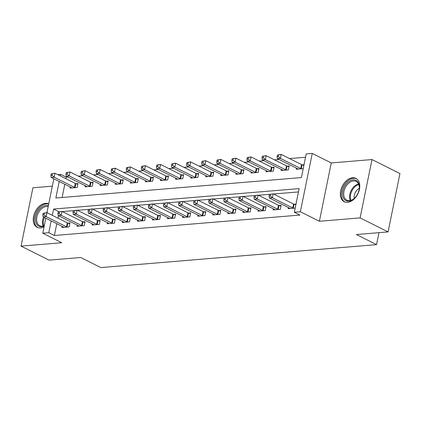<?xml version="1.0" encoding="UTF-8"?>
<svg xmlns="http://www.w3.org/2000/svg" width="421" height="421" viewBox="0 0 421 421"><rect width="100%" height="100%" fill="white"/><g stroke="black" fill="none" stroke-linecap="round" stroke-linejoin="round"><path stroke-width="0.63" d="M352.566 177.751A13.077 8.704 -63.4 0 0 341.305 188.466A13.077 8.704 -63.4 0 0 344.204 201.743A13.077 8.704 -63.4 0 0 347.562 202.348A13.077 8.704 -63.4 0 0 358.818 191.639A13.077 8.704 -63.4 0 0 355.919 178.362A13.077 8.704 -63.4 0 0 352.566 177.751M48.725 203.88A13.077 8.704 -63.4 0 0 45.473 203.322A13.077 8.704 -63.4 0 0 34.217 214.036A13.077 8.704 -63.4 0 0 37.116 227.314A13.077 8.704 -63.4 0 0 40.469 227.919A13.077 8.704 -63.4 0 0 44.063 226.793M59.214 181.472L55.846 198.012L301.399 177.567L306.209 153.918L312.245 153.412L300.373 211.752L294.342 212.252L299.152 188.603L53.604 209.048L52.32 215.352M331.259 162.943L319.392 221.278L360.118 217.889L388.083 231.903L399.95 173.563L371.985 159.554L331.259 162.943L312.245 153.412M52.325 186.166L32.917 187.782L21.05 246.122L61.776 242.728L42.758 233.202L45.81 218.194M57.698 174.61L60.661 174.362L60.34 175.931M67.923 177.025L66.255 177.167L60.661 174.362M305.535 157.244L289.537 158.575M279.086 159.443L274.455 159.827M264.004 160.701L259.373 161.085M248.922 161.953L244.285 162.343M233.839 163.211L229.203 163.595M218.757 164.469L214.121 164.853M203.669 165.721L199.038 166.111M188.587 166.979L183.956 167.363M173.505 168.237L168.874 168.621M158.422 169.489L153.791 169.879M143.34 170.747L138.704 171.131M128.258 172L123.621 172.389M113.175 173.257L108.539 173.641M98.093 174.515L93.457 174.899M83.005 175.768L78.374 176.157M360.118 217.889L371.985 159.554M388.083 231.903L356.408 234.539L376.542 244.627L100.824 267.588L80.69 257.494L49.015 260.136L21.05 246.122M66.255 177.167L65.934 178.736M64.808 184.277L62.119 197.491M70.186 186.971L69.96 188.092L77.201 187.492L78.001 183.551L76.038 183.714M85.274 185.719L85.042 186.84L92.283 186.235L93.083 182.293L91.12 182.456M100.356 184.461L100.124 185.582L107.366 184.977L108.171 181.035L106.208 181.198M115.438 183.203L115.212 184.324L122.448 183.724L123.253 179.783L121.29 179.946M130.521 181.951L130.294 183.072L137.53 182.467L138.335 178.525L136.372 178.688M145.603 180.693L145.377 181.814L152.618 181.209L153.418 177.267L151.455 177.43M160.685 179.441L160.459 180.556L167.7 179.956L168.5 176.015L166.537 176.178M175.768 178.183L175.541 179.304L182.782 178.699L183.582 174.757L181.619 174.92M190.85 176.925L190.624 178.046L197.865 177.441L198.665 173.499L196.702 173.668M205.937 175.673L205.706 176.788L212.947 176.189L213.747 172.247L211.784 172.41M221.02 174.415L220.788 175.536L228.029 174.931L228.835 170.989L226.872 171.152M236.102 173.157L235.876 174.278L243.112 173.678L243.917 169.737L241.954 169.9M251.184 171.905L250.958 173.02L258.194 172.421L258.999 168.479L257.036 168.642M266.267 170.647L266.04 171.768L273.282 171.163L274.082 167.221L272.119 167.384M281.349 169.389L281.123 170.51L288.364 169.91L289.164 165.969L287.201 166.132M296.431 168.137L296.205 169.258L303.209 168.674M304.009 164.732L302.283 164.874M56.788 223.693L54.383 235.502L299.936 215.057L294.342 212.252M298.478 191.929L273.561 194.002M269.65 194.328L258.478 195.26M254.568 195.586L243.396 196.512M239.481 196.839L228.308 197.77M224.398 198.096L213.226 199.028M209.316 199.354L198.144 200.28M194.234 200.606L183.061 201.538M179.151 201.864L167.979 202.796M164.069 203.122L152.897 204.048M148.987 204.374L137.814 205.306M133.904 205.632L122.727 206.564M118.817 206.885L107.644 207.816M103.734 208.142L92.562 209.074M88.652 209.4L77.48 210.332M73.57 210.653L62.397 211.584M58.414 215.694L57.914 218.152M62.171 226.393L61.94 227.508L69.181 226.908L69.981 222.967L68.018 223.13M77.254 225.135L77.022 226.256L84.263 225.651L85.068 221.709L83.105 221.872M92.336 223.877L92.11 224.998L99.345 224.393L100.151 220.451L98.188 220.62M107.418 222.625L107.192 223.74L114.428 223.141L115.233 219.199L113.27 219.362M122.5 221.367L122.274 222.488L129.515 221.883L130.315 217.941L128.352 218.104M137.583 220.109L137.357 221.23L144.598 220.63L145.398 216.689L143.435 216.852M152.665 218.857L152.439 219.972L159.68 219.373L160.48 215.431L158.517 215.594M167.747 217.599L167.521 218.72L174.762 218.115L175.562 214.173L173.599 214.336M182.835 216.341L182.603 217.462L189.845 216.862L190.645 212.921L188.682 213.084M197.917 215.089L197.686 216.21L204.927 215.605L205.732 211.663L203.769 211.826M213 213.831L212.773 214.952L220.009 214.347L220.815 210.405L218.852 210.568M228.082 212.573L227.856 213.694L235.092 213.094L235.897 209.153L233.934 209.316M243.164 211.321L242.938 212.442L250.179 211.837L250.979 207.895L249.016 208.058M258.247 210.063L258.02 211.184L265.262 210.579L266.061 206.637L264.099 206.8M273.329 208.811L273.103 209.926L280.344 209.326L281.144 205.385L279.181 205.548M288.411 207.553L288.185 208.674L295.189 208.09M295.989 204.148L294.263 204.29M376.542 244.627L378.979 232.66M319.392 221.278L300.373 211.752M54.383 235.502L48.789 232.697L42.758 233.202M43.147 213.289L42.826 214.868L44.031 214.768L44.352 213.189L43.147 213.289L46.952 212.658L53.83 178.778M51.194 220.888L48.789 232.697M58.908 211.71L53.604 209.048M66.507 226.803L67.313 222.862L46.952 212.658L46.152 216.599L66.507 226.803A1.679 0.468 -168.5 0 0 67.013 227.003L67.218 227.072M44.031 214.768L46.152 216.599L43.137 216.852L63.492 227.056A1.679 0.468 -168.5 0 1 63.824 227.272L63.903 227.345M67.313 222.862A1.679 0.468 -168.5 0 0 67.818 223.062L69.828 223.714M46.952 212.658L44.352 213.189M42.826 214.868L43.137 216.852M51.167 173.873L50.846 175.452L52.051 175.346L52.372 173.773L51.167 173.873L54.972 173.242L54.172 177.183L51.151 177.436L71.512 187.64A1.679 0.468 11.5 0 1 71.844 187.855L71.923 187.929M77.848 184.298L75.838 183.645A1.679 0.468 11.5 0 1 75.333 183.445L54.972 173.242L52.372 173.773M75.238 187.655L75.033 187.587A1.679 0.468 11.5 0 1 74.528 187.387L54.172 177.183L52.051 175.346M51.151 177.436L50.846 175.452M58.23 212.031L57.909 213.61L59.114 213.51L59.435 211.931L58.23 212.031L62.034 211.405L61.234 215.347L81.595 225.545A1.679 0.468 -168.5 0 0 82.1 225.751L82.3 225.814M59.114 213.51L61.234 215.347L58.219 215.599L78.574 225.798A1.679 0.468 -168.5 0 1 78.906 226.014L78.985 226.093M59.435 211.931L62.034 211.405L82.395 221.604A1.679 0.468 -168.5 0 0 82.9 221.809L84.916 222.462M57.909 213.61L58.219 215.599M73.312 210.779L72.991 212.352L74.201 212.252L74.517 210.679L73.312 210.779L77.117 210.147L76.317 214.089L96.677 224.293A1.679 0.468 -168.5 0 0 97.183 224.493L97.383 224.561M74.201 212.252L76.317 214.089L73.301 214.342L93.657 224.54A1.679 0.468 -168.5 0 1 93.988 224.761L94.072 224.835M74.517 210.679L77.117 210.147L97.477 220.351A1.679 0.468 -168.5 0 0 97.982 220.551L99.998 221.204M72.991 212.352L73.301 214.342M88.394 209.521L88.073 211.1L89.284 211L89.605 209.421L88.394 209.521L92.204 208.89L91.399 212.837L111.76 223.035A1.679 0.468 -168.5 0 0 112.265 223.235L112.465 223.304M89.284 211L91.399 212.837L88.384 213.084L108.744 223.288A1.679 0.468 -168.5 0 1 109.071 223.504L109.155 223.577M89.605 209.421L92.204 208.89L112.56 219.094A1.679 0.468 -168.5 0 0 113.065 219.294L115.08 219.946M88.073 211.1L88.384 213.084M66.25 172.615L65.929 174.194L67.134 174.094L67.455 172.515L66.25 172.615L70.054 171.989L69.254 175.931L66.239 176.178L86.594 186.382A1.679 0.468 11.5 0 1 86.926 186.598L87.005 186.671M92.93 183.046L90.92 182.393A1.679 0.468 11.5 0 1 90.415 182.188L70.054 171.989L67.455 172.515M90.32 186.398L90.115 186.335A1.679 0.468 11.5 0 1 89.61 186.129L69.254 175.931L67.134 174.094M66.239 176.178L65.929 174.194M81.332 171.363L81.011 172.936L82.216 172.836L82.537 171.263L81.332 171.363L85.137 170.731L84.337 174.673L81.321 174.925L101.677 185.124A1.679 0.468 11.5 0 1 102.008 185.34L102.087 185.419M108.018 181.788L106.003 181.135A1.679 0.468 11.5 0 1 105.497 180.93L85.137 170.731L82.537 171.263M105.403 185.14L105.203 185.077A1.679 0.468 11.5 0 1 104.697 184.877L84.337 174.673L82.216 172.836M81.321 174.925L81.011 172.936M96.414 170.105L96.093 171.684L97.304 171.584L97.619 170.005L96.414 170.105L100.219 169.474L99.419 173.415L96.404 173.668L116.764 183.872A1.679 0.468 11.5 0 1 117.091 184.088L117.175 184.161M123.1 180.53L121.085 179.878A1.679 0.468 11.5 0 1 120.58 179.678L100.219 169.474L97.619 170.005M120.485 183.888L120.285 183.819A1.679 0.468 11.5 0 1 119.78 183.619L99.419 173.415L97.304 171.584M96.404 173.668L96.093 171.684M103.477 208.269L103.156 209.842L104.366 209.742L104.687 208.163L103.477 208.269L107.287 207.637L106.481 211.579L126.842 221.778A1.679 0.468 -168.5 0 0 127.347 221.983L127.552 222.046M104.366 209.742L106.481 211.579L103.466 211.831L123.827 222.03A1.679 0.468 -168.5 0 1 124.158 222.246L124.237 222.325M104.687 208.163L107.287 207.637L127.642 217.836A1.679 0.468 -168.5 0 0 128.147 218.041L130.163 218.694M103.156 209.842L103.466 211.831M111.497 168.847L111.176 170.426L112.386 170.326L112.707 168.747L111.497 168.847L115.307 168.221L114.501 172.163L111.486 172.41L131.847 182.614A1.679 0.468 11.5 0 1 132.173 182.83L132.257 182.909M138.183 179.278L136.167 178.625A1.679 0.468 11.5 0 1 135.662 178.42L115.307 168.221L112.707 168.747M135.567 182.63L135.367 182.567A1.679 0.468 11.5 0 1 134.862 182.361L114.501 172.163L112.386 170.326M111.486 172.41L111.176 170.426M44.216 226.03A11.314 7.531 116.6 0 1 36.153 223.246A11.314 7.531 116.6 0 1 37.895 211.337A11.314 7.531 116.6 0 1 48.352 205.706M48.162 206.627A10.478 6.973 -63.4 0 0 38.9 211.968A10.478 6.973 -63.4 0 0 39.732 225.719A10.478 6.973 -63.4 0 0 44.268 225.772M48.683 204.064A12.993 8.646 -63.4 0 0 37.011 210.637A12.993 8.646 -63.4 0 0 38.032 227.677M353.124 179.856A11.314 7.531 116.6 0 1 359.255 188.929A11.314 7.531 116.6 0 1 354.666 198.086A11.314 7.531 116.6 0 1 348.793 201.143A11.314 7.531 116.6 0 1 342.815 191.176A11.314 7.531 116.6 0 1 353.124 179.856M359.224 189.134A10.478 6.973 -63.4 0 0 356.208 181.414A10.478 6.973 -63.4 0 0 353.519 180.925A10.478 6.973 -63.4 0 0 344.499 189.508A10.478 6.973 -63.4 0 0 346.825 200.149A10.478 6.973 -63.4 0 0 349.514 200.633A10.478 6.973 -63.4 0 0 354.808 197.944M356.761 178.878A12.993 8.646 -63.4 0 0 353.445 178.283A12.993 8.646 -63.4 0 0 342.257 188.913A12.993 8.646 -63.4 0 0 345.12 202.106M354.25 198.449A7.462 4.963 116.6 0 1 359.297 188.376M118.564 207.011L118.243 208.584L119.448 208.484L119.769 206.911L118.564 207.011L122.369 206.379L121.564 210.321L141.924 220.525A1.679 0.468 -168.5 0 0 142.43 220.725L142.635 220.793M119.448 208.484L121.564 210.321L118.548 210.574L138.909 220.772A1.679 0.468 -168.5 0 1 139.24 220.993L139.319 221.067M119.769 206.911L122.369 206.379L142.724 216.583A1.679 0.468 -168.5 0 0 143.229 216.783L145.245 217.436M118.243 208.584L118.548 210.574M133.646 205.753L133.325 207.332L134.531 207.232L134.852 205.653L133.646 205.753L137.451 205.127L136.651 209.069L157.007 219.267A1.679 0.468 -168.5 0 0 157.512 219.467L157.717 219.536M134.531 207.232L136.651 209.069L133.631 209.316L153.991 219.52A1.679 0.468 -168.5 0 1 154.323 219.736L154.402 219.809M134.852 205.653L137.451 205.127L157.812 215.326A1.679 0.468 -168.5 0 0 158.317 215.526L160.327 216.178M133.325 207.332L133.631 209.316M148.729 204.501L148.408 206.074L149.613 205.974L149.934 204.395L148.729 204.501L152.534 203.869L151.734 207.811L172.089 218.01A1.679 0.468 -168.5 0 0 172.594 218.215L172.799 218.278M149.613 205.974L151.734 207.811L148.718 208.063L169.074 218.262A1.679 0.468 -168.5 0 1 169.405 218.478L169.484 218.557M149.934 204.395L152.534 203.869L172.894 214.068A1.679 0.468 -168.5 0 0 173.399 214.273L175.41 214.926M148.408 206.074L148.718 208.063M163.811 203.243L163.49 204.822L164.695 204.717L165.016 203.143L163.811 203.243L167.616 202.612L166.816 206.553L187.171 216.757A1.679 0.468 -168.5 0 0 187.677 216.957L187.882 217.025M164.695 204.717L166.816 206.553L163.801 206.806L184.156 217.01A1.679 0.468 -168.5 0 1 184.487 217.225L184.566 217.299M165.016 203.143L167.616 202.612L187.976 212.815A1.679 0.468 -168.5 0 0 188.482 213.015L190.492 213.668M163.49 204.822L163.801 206.806M178.893 201.985L178.572 203.564L179.778 203.464L180.099 201.885L178.893 201.985L182.698 201.359L181.898 205.301L202.259 215.499A1.679 0.468 -168.5 0 0 202.764 215.705L202.964 215.768M179.778 203.464L181.898 205.301L178.883 205.548L199.238 215.752A1.679 0.468 -168.5 0 1 199.57 215.968L199.649 216.041M180.099 201.885L182.698 201.359L203.059 211.558A1.679 0.468 -168.5 0 0 203.564 211.763L205.58 212.416M178.572 203.564L178.883 205.548M126.579 167.595L126.258 169.168L127.468 169.068L127.789 167.495L126.579 167.595L130.389 166.963L129.584 170.905L126.568 171.158L146.929 181.356A1.679 0.468 11.5 0 1 147.261 181.572L147.339 181.651M153.265 178.02L151.25 177.367A1.679 0.468 11.5 0 1 150.744 177.167L130.389 166.963L127.789 167.495M150.655 181.372L150.45 181.309A1.679 0.468 11.5 0 1 149.944 181.109L129.584 170.905L127.468 169.068M126.568 171.158L126.258 169.168M141.666 166.337L141.345 167.916L142.551 167.816L142.872 166.237L141.666 166.337L145.471 165.706L144.666 169.647L141.651 169.9L162.011 180.104A1.679 0.468 11.5 0 1 162.343 180.32L162.422 180.393M168.347 176.762L166.332 176.11A1.679 0.468 11.5 0 1 165.832 175.91L145.471 165.706L142.872 166.237M165.737 180.12L165.532 180.051A1.679 0.468 11.5 0 1 165.027 179.851L144.666 169.647L142.551 167.816M141.651 169.9L141.345 167.916M156.749 165.079L156.428 166.658L157.633 166.558L157.954 164.979L156.749 165.079L160.554 164.453L159.754 168.395L156.733 168.647L177.094 178.846A1.679 0.468 11.5 0 1 177.425 179.062L177.504 179.141M183.43 175.51L181.419 174.857A1.679 0.468 11.5 0 1 180.914 174.652L160.554 164.453L157.954 164.979M180.82 178.862L180.614 178.799A1.679 0.468 11.5 0 1 180.109 178.593L159.754 168.395L157.633 166.558M156.733 168.647L156.428 166.658M171.831 163.827L171.51 165.4L172.715 165.3L173.036 163.727L171.831 163.827L175.636 163.195L174.836 167.137L171.821 167.39L192.176 177.588A1.679 0.468 11.5 0 1 192.508 177.809L192.586 177.883M198.512 174.252L196.502 173.599A1.679 0.468 11.5 0 1 195.997 173.399L175.636 163.195L173.036 163.727M195.902 177.609L195.697 177.541A1.679 0.468 11.5 0 1 195.191 177.341L174.836 167.137L172.715 165.3M171.821 167.39L171.51 165.4M186.913 162.569L186.592 164.148L187.798 164.048L188.119 162.469L186.913 162.569L190.718 161.943L189.918 165.885L186.903 166.132L207.258 176.336A1.679 0.468 11.5 0 1 207.59 176.552L207.669 176.625M213.594 172.994L211.584 172.342A1.679 0.468 11.5 0 1 211.079 172.142L190.718 161.943L188.119 162.469M210.984 176.352L210.779 176.283A1.679 0.468 11.5 0 1 210.279 176.083L189.918 165.885L187.798 164.048M186.903 166.132L186.592 164.148M193.976 200.733L193.655 202.306L194.865 202.206L195.181 200.633L193.976 200.733L197.786 200.101L196.981 204.043L217.341 214.242A1.679 0.468 -168.5 0 0 217.846 214.447L218.046 214.51M194.865 202.206L196.981 204.043L193.965 204.296L214.326 214.494A1.679 0.468 -168.5 0 1 214.652 214.71L214.736 214.789M195.181 200.633L197.786 200.101L218.141 210.3A1.679 0.468 -168.5 0 0 218.646 210.505L220.662 211.158M193.655 202.306L193.965 204.296M201.996 161.317L201.675 162.89L202.88 162.79L203.201 161.211L201.996 161.317L205.801 160.685L205.001 164.627L201.985 164.879L222.341 175.078A1.679 0.468 11.5 0 1 222.672 175.294L222.751 175.373M228.682 171.742L226.666 171.089A1.679 0.468 11.5 0 1 226.161 170.884L205.801 160.685L203.201 161.211M226.066 175.094L225.867 175.031A1.679 0.468 11.5 0 1 225.361 174.826L205.001 164.627L202.88 162.79M201.985 164.879L201.675 162.89M209.058 199.475L208.737 201.054L209.947 200.954L210.268 199.375L209.058 199.475L212.868 198.844L212.063 202.785L232.424 212.989A1.679 0.468 -168.5 0 0 232.929 213.189L233.129 213.258M209.947 200.954L212.063 202.785L209.048 203.038L229.408 213.242A1.679 0.468 -168.5 0 1 229.734 213.458L229.819 213.531M210.268 199.375L212.868 198.844L233.223 209.048A1.679 0.468 -168.5 0 0 233.729 209.248L235.744 209.9M208.737 201.054L209.048 203.038M217.078 160.059L216.757 161.632L217.967 161.532L218.288 159.959L217.078 160.059L220.888 159.427L220.083 163.369L217.068 163.622L237.428 173.82A1.679 0.468 11.5 0 1 237.754 174.041L237.839 174.115M243.764 170.484L241.749 169.831A1.679 0.468 11.5 0 1 241.244 169.631L220.888 159.427L218.288 159.959M241.149 173.841L240.949 173.773A1.679 0.468 11.5 0 1 240.444 173.573L220.083 163.369L217.967 161.532M217.068 163.622L216.757 161.632M224.14 198.217L223.825 199.796L225.03 199.696L225.351 198.117L224.14 198.217L227.95 197.591L227.145 201.533L247.506 211.731A1.679 0.468 -168.5 0 0 248.011 211.937L248.216 212M225.03 199.696L227.145 201.533L224.13 201.78L244.49 211.984A1.679 0.468 -168.5 0 1 244.822 212.2L244.901 212.279M225.351 198.117L227.95 197.591L248.306 207.79A1.679 0.468 -168.5 0 0 248.811 207.995L250.827 208.648M223.825 199.796L224.13 201.78M232.16 158.801L231.839 160.38L233.05 160.28L233.371 158.701L232.16 158.801L235.97 158.175L235.165 162.117L232.15 162.364L252.511 172.568A1.679 0.468 11.5 0 1 252.837 172.784L252.921 172.857M258.847 169.226L256.831 168.574A1.679 0.468 11.5 0 1 256.326 168.374L235.97 158.175L233.371 158.701M256.231 172.584L256.031 172.515A1.679 0.468 11.5 0 1 255.526 172.315L235.165 162.117L233.05 160.28M232.15 162.364L231.839 160.38M239.228 196.965L238.907 198.538L240.112 198.438L240.433 196.865L239.228 196.965L243.033 196.333L242.233 200.275L262.588 210.479A1.679 0.468 -168.5 0 0 263.093 210.679L263.299 210.742M240.112 198.438L242.233 200.275L239.212 200.528L259.573 210.726A1.679 0.468 -168.5 0 1 259.904 210.942L259.983 211.021M240.433 196.865L243.033 196.333L263.393 206.537A1.679 0.468 -168.5 0 0 263.893 206.737L265.909 207.39M238.907 198.538L239.212 200.528M247.243 157.549L246.927 159.122L248.132 159.022L248.453 157.443L247.243 157.549L251.053 156.917L250.248 160.859L247.232 161.111L267.593 171.31A1.679 0.468 11.5 0 1 267.924 171.526L268.003 171.605M273.929 167.974L271.913 167.321A1.679 0.468 11.5 0 1 271.408 167.116L251.053 156.917L248.453 157.443M271.319 171.326L271.113 171.263A1.679 0.468 11.5 0 1 270.608 171.058L250.248 160.859L248.132 159.022M247.232 161.111L246.927 159.122M254.31 195.707L253.989 197.286L255.194 197.186L255.515 195.607L254.31 195.707L258.115 195.076L257.315 199.017L277.671 209.221A1.679 0.468 -168.5 0 0 278.176 209.421L278.381 209.49M255.194 197.186L257.315 199.017L254.295 199.27L274.655 209.474A1.679 0.468 -168.5 0 1 274.987 209.69L275.066 209.763M255.515 195.607L258.115 195.076L278.476 205.28A1.679 0.468 -168.5 0 0 278.981 205.48L280.991 206.132M253.989 197.286L254.295 199.27M262.33 156.291L262.009 157.87L263.214 157.764L263.535 156.191L262.33 156.291L266.135 155.659L265.335 159.601L262.315 159.854L282.675 170.058A1.679 0.468 11.5 0 1 283.007 170.273L283.086 170.347M289.011 166.716L286.996 166.063A1.679 0.468 11.5 0 1 286.496 165.863L266.135 155.659L263.535 156.191M286.401 170.073L286.196 170.005A1.679 0.468 11.5 0 1 285.691 169.805L265.335 159.601L263.214 157.764M262.315 159.854L262.009 157.87M269.393 194.449L269.072 196.028L270.277 195.928L270.598 194.349L269.393 194.449L273.197 193.823L272.398 197.765L292.753 207.963A1.679 0.468 -168.5 0 0 293.258 208.169L293.463 208.232M270.277 195.928L272.398 197.765L269.382 198.017L289.737 208.216A1.679 0.468 -168.5 0 1 290.069 208.432L290.148 208.511M270.598 194.349L273.197 193.823L293.558 204.022A1.679 0.468 -168.5 0 0 294.063 204.227L295.858 204.806M269.072 196.028L269.382 198.017M277.413 155.033L277.092 156.612L278.297 156.512L278.618 154.933L277.413 155.033L281.217 154.407L280.418 158.349L277.397 158.596L297.758 168.8A1.679 0.468 11.5 0 1 298.089 169.016L298.168 169.089M303.878 165.39L302.083 164.811A1.679 0.468 11.5 0 1 301.578 164.606L281.217 154.407L278.618 154.933M301.483 168.816L301.278 168.753A1.679 0.468 11.5 0 1 300.773 168.547L280.418 158.349L278.297 156.512M277.397 158.596L277.092 156.612M67.013 227.003L67.818 223.062M75.838 183.645L75.033 187.587M75.333 183.445L74.528 187.387M81.595 225.545L82.395 221.604M82.1 225.751L82.9 221.809M96.677 224.293L97.477 220.351M97.183 224.493L97.982 220.551M111.76 223.035L112.56 219.094M112.265 223.235L113.065 219.294M90.92 182.393L90.115 186.335M90.415 182.188L89.61 186.129M106.003 181.135L105.203 185.077M105.497 180.93L104.697 184.877M121.085 179.878L120.285 183.819M120.58 179.678L119.78 183.619M126.842 221.778L127.642 217.836M127.347 221.983L128.147 218.041M136.167 178.625L135.367 182.567M135.662 178.42L134.862 182.361M43.189 226.093A10.478 6.973 116.6 0 1 43.589 217.083M44.347 217.462A10.136 6.747 -63.4 0 0 43.873 225.909M46.373 212.71A10.478 6.973 116.6 0 1 47.073 212.005M350.283 200.522A10.478 6.973 116.6 0 1 351.109 190.576A10.478 6.973 116.6 0 1 358.581 183.961M358.845 184.614A10.136 6.747 -63.4 0 0 351.867 190.955A10.136 6.747 -63.4 0 0 350.961 200.343M141.924 220.525L142.724 216.583M142.43 220.725L143.229 216.783M157.007 219.267L157.812 215.326M157.512 219.467L158.317 215.526M172.089 218.01L172.894 214.068M172.594 218.215L173.399 214.273M187.171 216.757L187.976 212.815M187.677 216.957L188.482 213.015M202.259 215.499L203.059 211.558M202.764 215.705L203.564 211.763M151.25 177.367L150.45 181.309M150.744 177.167L149.944 181.109M166.332 176.11L165.532 180.051M165.832 175.91L165.027 179.851M181.419 174.857L180.614 178.799M180.914 174.652L180.109 178.593M196.502 173.599L195.697 177.541M195.997 173.399L195.191 177.341M211.584 172.342L210.779 176.283M211.079 172.142L210.279 176.083M217.341 214.242L218.141 210.3M217.846 214.447L218.646 210.505M226.666 171.089L225.867 175.031M226.161 170.884L225.361 174.826M232.424 212.989L233.223 209.048M232.929 213.189L233.729 209.248M241.749 169.831L240.949 173.773M241.244 169.631L240.444 173.573M247.506 211.731L248.306 207.79M248.011 211.937L248.811 207.995M256.831 168.574L256.031 172.515M256.326 168.374L255.526 172.315M262.588 210.479L263.393 206.537M263.093 210.679L263.893 206.737M271.913 167.321L271.113 171.263M271.408 167.116L270.608 171.058M277.671 209.221L278.476 205.28M278.176 209.421L278.981 205.48M286.996 166.063L286.196 170.005M286.496 165.863L285.691 169.805M292.753 207.963L293.558 204.022M293.258 208.169L294.063 204.227M302.083 164.811L301.278 168.753M301.578 164.606L300.773 168.547"/></g></svg>
